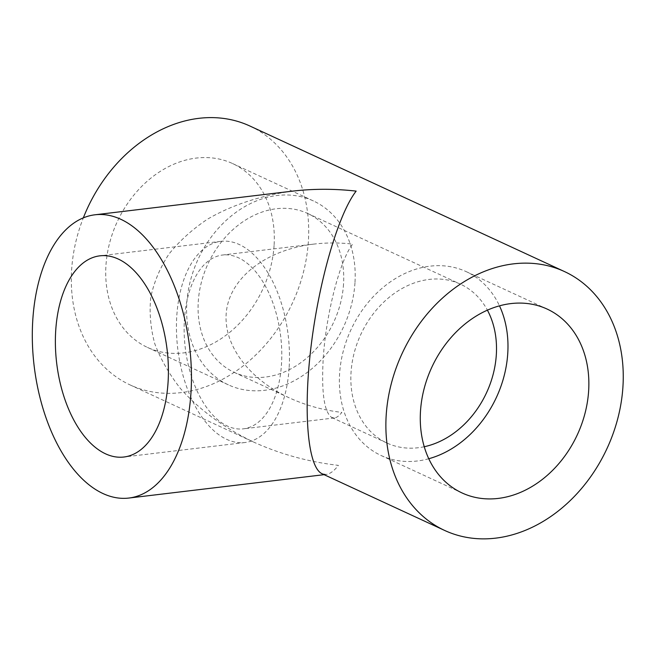 <?xml version="1.0" encoding="UTF-8"?>
<svg xmlns="http://www.w3.org/2000/svg" width="656" height="656" viewBox="0 0 656 656"><rect width="100%" height="100%" fill="white"/><g stroke="black" fill="none" stroke-linecap="round" stroke-linejoin="round"><path stroke-width="0.49" stroke-dasharray="3.28 2.46" d="M343.531 284.204A87.527 69.298 -65.2 0 1 234.143 372.337A87.527 69.298 -65.2 0 1 208.009 263.802A87.527 69.298 -65.2 0 1 307.648 213.462A87.527 69.298 -65.2 0 1 343.531 284.204M424.227 446.736A87.527 69.298 -65.2 0 1 386.925 443.021A87.527 69.298 -65.2 0 1 360.792 334.486A87.527 69.298 -65.2 0 1 460.43 284.146A87.527 69.298 -65.2 0 1 487.408 310.173M234.143 372.337L289.247 397.831C305.671 405.367 323.203 410.221 341.85 412.394C339.201 415.789 336.725 417.642 334.404 417.938L331.821 417.528C324.261 412.411 321.374 393.026 323.178 359.39C325.819 314.757 339.906 259.792 352.731 244.089C339.431 242.597 326.385 242.605 313.593 244.122L222.548 255.02A87.527 48.052 83.2 0 1 281.481 364.383A87.527 48.052 83.2 0 1 243.36 428.835A87.527 48.052 83.2 0 1 185.238 347.639A87.527 48.052 83.2 0 1 222.548 255.02M289.247 397.831C246.984 378.282 221.482 342.12 226.714 309.14C231.929 276.168 267.353 249.649 313.593 244.122M249.903 126.026A142.639 112.922 -65.2 0 1 303.351 272.535A142.639 112.922 -65.2 0 1 181.146 392.616A142.639 112.922 -65.2 0 1 130.118 384.933A142.639 112.922 -65.2 0 1 83.345 217.841M292.379 191.158C260.481 195.562 231.396 205.189 207.23 219.35C192.093 229.551 179.342 241.113 168.969 254.052C160.105 267.623 154.045 281.973 150.798 297.119C149.207 312.527 150.536 328.049 154.767 343.695C160.638 359.201 169.191 374.15 180.441 388.524C199.047 409.459 223.729 427.605 252.708 441.644C279.472 453.936 308.041 461.84 338.422 465.375C334.109 470.918 330.066 473.927 326.294 474.411L324.097 474.673M322.088 473.747L326.294 474.411M274.085 245.41A101.303 80.204 -65.2 0 1 147.477 347.418A101.303 80.204 -65.2 0 1 117.219 221.802A101.303 80.204 -65.2 0 1 232.544 163.533A101.303 80.204 -65.2 0 1 274.085 245.41M428.753 458.741A101.303 80.204 -65.2 0 1 381.144 455.526A101.303 80.204 -65.2 0 1 350.886 329.911A101.303 80.204 -65.2 0 1 466.219 271.641A101.303 80.204 -65.2 0 1 499.487 305.844M354.97 282.834A101.303 80.204 -65.2 0 1 228.362 384.842A101.303 80.204 -65.2 0 1 198.104 259.227A101.303 80.204 -65.2 0 1 313.429 200.957A101.303 80.204 -65.2 0 1 354.97 282.834M289.124 367.918A101.303 55.621 83.2 0 1 244.991 442.513A101.303 55.621 83.2 0 1 177.727 348.541A101.303 55.621 83.2 0 1 220.908 241.342A101.303 55.621 83.2 0 1 289.124 367.918M331.821 417.528L386.925 443.021M307.648 213.462L460.43 284.146M252.708 441.644L130.118 384.933M381.144 455.526L462.029 492.943M466.219 271.641L547.104 309.058M147.477 347.418L228.362 384.842M232.544 163.533L313.429 200.957M220.908 241.342L99.843 255.84M244.991 442.513L123.935 457.011M334.404 417.938L243.36 428.835"/><path stroke-width="0.98" d="M487.408 310.173A87.527 69.298 -65.2 0 1 496.313 354.888A87.527 69.298 -65.2 0 1 424.227 446.736M495.698 538.141A142.639 112.922 -65.2 0 1 444.678 530.458A142.639 112.922 -65.2 0 1 402.079 353.584A142.639 112.922 -65.2 0 1 564.455 271.551A142.639 112.922 -65.2 0 1 617.903 418.061A142.639 112.922 -65.2 0 1 495.698 538.141M83.345 217.841A142.639 112.922 -65.2 0 1 249.903 126.026L564.455 271.551M444.678 530.458L322.088 473.747C307.803 467.334 303.031 412.665 311.01 346.835C318.89 281.047 338.34 213.963 356.159 191.109C334.486 188.674 313.224 188.69 292.379 191.158L94.931 214.799A142.639 78.31 -96.8 0 0 32.8 319.833A142.639 78.31 -96.8 0 0 103.017 493.558A142.639 78.31 -96.8 0 0 128.847 498.052A142.639 78.31 -96.8 0 0 189.641 347.114A142.639 78.31 -96.8 0 0 94.931 214.799M588.637 390.935A101.303 80.204 -65.2 0 1 462.029 492.943A101.303 80.204 -65.2 0 1 431.779 367.327A101.303 80.204 -65.2 0 1 547.104 309.058A101.303 80.204 -65.2 0 1 588.637 390.935M168.059 382.407A101.303 55.621 83.2 0 1 123.935 457.011A101.303 55.621 83.2 0 1 56.662 363.039A101.303 55.621 83.2 0 1 99.843 255.84A101.303 55.621 83.2 0 1 168.059 382.407M499.487 305.844A101.303 80.204 -65.2 0 1 507.752 353.518A101.303 80.204 -65.2 0 1 428.753 458.741M324.097 474.673L128.847 498.052"/></g></svg>
